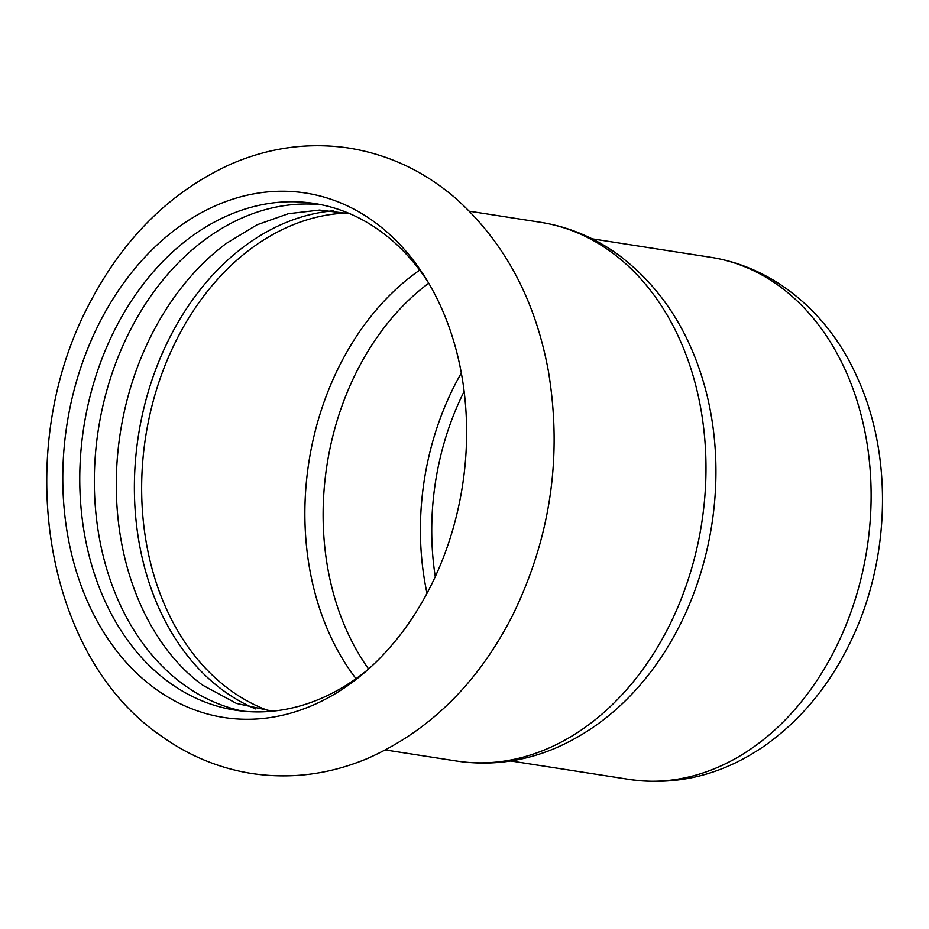 <?xml version="1.0" encoding="UTF-8"?>
<svg xmlns="http://www.w3.org/2000/svg" width="929" height="929" viewBox="0 0 929 929"><rect width="100%" height="100%" fill="white"/><g stroke="black" fill="none" stroke-linecap="round" stroke-linejoin="round"><path stroke-width="1.39" d="M434.412 578.512A265.415 200.118 -81.1 0 0 426.33 279.234A265.415 200.118 -81.1 0 0 95.002 331.967A265.415 200.118 -81.1 0 0 155.317 688.749A265.415 200.118 -81.1 0 0 365.143 672.05A265.415 200.118 -81.1 0 0 434.412 578.512M333.209 210.802A256.416 193.325 -81.1 0 0 142.869 412.36A256.416 193.325 -81.1 0 0 223.773 690.909A256.416 193.325 -81.1 0 0 255.638 708.932M349.85 213.716L319.495 210.059L288.292 213.716L256.915 224.841L226.281 243.433A256.416 193.325 -81.1 0 0 163.69 645.318C175.349 661.518 188.378 674.814 202.754 685.23L236.442 703.427L272.371 711.208M321.55 204.775A256.416 193.325 -81.1 0 0 107.485 388.043A256.416 193.325 -81.1 0 0 183.733 684.673A256.416 193.325 -81.1 0 0 242.69 711.126M428.641 283.078A256.416 193.325 -81.1 0 0 314.292 203.463A256.416 193.325 -81.1 0 0 110.888 337.726A256.416 193.325 -81.1 0 0 169.159 682.409A256.416 193.325 -81.1 0 0 235.374 710.174A256.416 193.325 -81.1 0 0 368.511 669.101M435.271 576.665A240.193 181.097 98.9 0 1 460.877 398.146A240.193 181.097 98.9 0 1 464.128 391.434M427.003 593.317A246.197 185.626 98.9 0 1 450.286 394.302A246.197 185.626 98.9 0 1 461.307 373.052M540.527 222.286A272.627 205.553 -81.1 0 1 610.922 251.805A272.627 205.553 -81.1 0 1 672.886 618.284A272.627 205.553 -81.1 0 1 456.615 761.037C489.885 766.007 522.551 761.826 554.636 748.495C598.497 729.555 634.844 697.888 663.689 653.47A264.219 199.212 -81.1 0 0 683.883 616.926A264.219 199.212 -81.1 0 0 705.076 387.73C689.446 330.817 660.519 286.492 618.308 254.778C594.641 237.615 568.711 226.792 540.527 222.286L469.447 211.22M428.71 283.194A246.197 185.626 -81.1 0 0 352.997 379.16A246.197 185.626 -81.1 0 0 368.627 669.008M629.409 779.443C677.404 786.085 722.483 774.867 764.648 745.778C801.646 719.522 830.7 683.988 851.8 639.152C890.679 557.377 893.013 453.724 856.526 375.885C830.154 316.731 777.596 267.831 710.731 257.298A264.219 199.212 98.9 0 1 839.015 641.091A264.219 199.212 98.9 0 1 629.409 779.443L510.787 760.967M346.889 213.031A254.604 191.966 -81.1 0 0 172.573 347.992A254.604 191.966 -81.1 0 0 269.34 710.964M419.653 270.153A254.604 191.966 -81.1 0 0 335.775 373.4A254.604 191.966 -81.1 0 0 356.028 678.681M160.276 735.315C187.774 755.265 217.92 767.935 250.725 773.334C290.591 779.466 329.667 774.449 367.965 758.285C429.628 730.775 477.715 683.372 512.227 616.101C550.491 538.216 562.544 456.569 548.389 371.182C535.232 299.44 504.308 241.807 455.605 198.272C423.891 170.994 387.985 154.202 347.887 147.92C307.789 142.195 268.586 147.676 230.264 164.387C171.157 191.455 124.637 237.069 90.694 301.228C10.927 448.707 43.024 654.759 160.276 735.315M710.731 257.298L592.098 238.823M456.615 761.037L385.547 749.97"/></g></svg>
